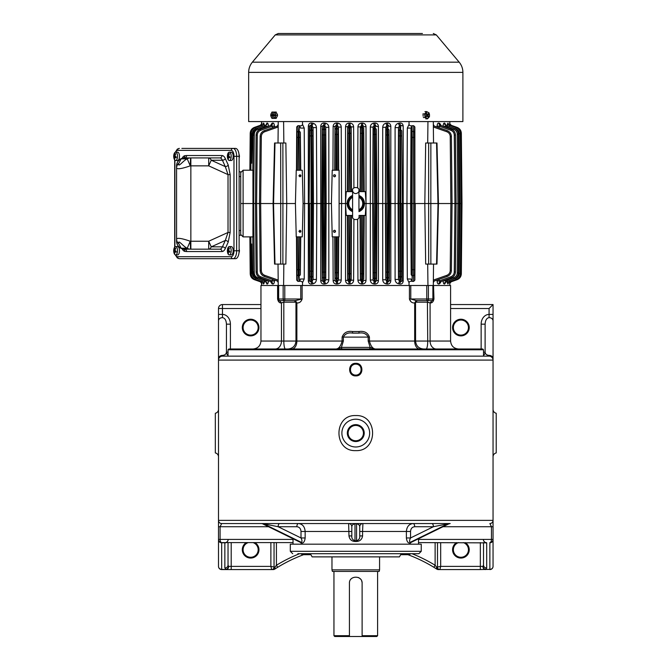 <?xml version="1.0" encoding="UTF-8"?>
<svg xmlns="http://www.w3.org/2000/svg" width="670" height="670" viewBox="0 0 670 670"><rect width="100%" height="100%" fill="white"/><g stroke="black" fill="none" stroke-linecap="round" stroke-linejoin="round"><path stroke-width="1" d="M496.219 452.928A3.97 3.97 0 0 0 493.045 456.814A3.97 3.97 0 0 1 496.219 452.928L496.219 413.256A3.97 3.97 0 0 1 493.045 409.37A3.97 3.97 0 0 0 496.219 413.256M450.592 304.548L493.045 304.548L493.045 314.414L489.075 314.414A9.748 7.931 -90 0 0 481.144 324.163L485.114 324.163L485.114 352.16L485.114 324.163C485.348 320.21 486.671 318.032 489.075 317.639L489.075 308.518L493.045 304.548M480.348 542.591L480.348 569.567L439.88 569.567L440.676 566.393L440.676 542.591M436.915 569.19A2.378 2.378 0 0 0 438.205 569.567A2.378 1.541 -90 0 1 436.664 567.188A2.378 1.382 122.8 0 0 436.915 569.19L433.875 567.289L436.915 569.19A2.378 2.378 0 0 0 438.205 569.567L439.88 569.567A2.378 2.378 0 0 1 437.502 567.188L437.502 542.591M412.017 553.705A152.14 152.14 0 0 1 435.123 565.254L436.664 567.188L440.676 566.393L482.911 566.393A3.174 2.563 90 0 0 485.482 569.567L485.482 569.374A3.174 2.462 -116.7 0 1 482.911 566.393L483.522 565.036A3.174 2.982 0 0 0 486.696 568.009L485.482 569.374L489.87 569.374L489.87 542.784A3.174 2.982 0 0 0 493.045 539.802L493.045 566.393A3.174 2.982 180 0 1 489.87 569.374L480.348 569.567M489.075 317.639A3.97 3.224 0 0 1 493.045 320.871L493.045 314.414M493.045 320.871L493.045 358.618A3.97 3.224 180 0 0 489.075 355.385C486.671 355.192 485.348 354.112 485.114 352.16A3.97 3.97 0 0 1 483.522 355.334M493.045 539.802L493.045 358.618M355.77 375.895C347.713 376.28 347.562 363.123 355.644 363.333C363.869 362.797 364.003 376.272 355.77 375.895M355.77 450.617C333.384 451.697 333.333 414.512 355.778 415.567C378.198 414.504 378.173 451.689 355.77 450.617M293.033 539.417L218.504 539.417A3.174 3.174 0 0 0 221.678 542.591A3.174 1.583 -90 0 1 220.087 539.417L220.087 526.721L221.678 523.546A3.174 3.174 0 0 1 218.504 520.372L218.504 360.091A3.97 3.97 0 0 1 222.474 356.13L489.075 356.13A3.97 3.97 0 0 1 493.045 360.091L218.504 360.091L218.504 320.871A3.97 3.224 0 0 1 222.474 317.639C224.877 318.032 226.2 320.21 226.435 324.163L230.405 324.163L230.405 348.986M260.957 308.518L222.474 308.518L222.474 314.414L218.504 314.414L218.504 308.518A3.97 3.97 0 0 1 222.474 304.548A3.97 3.97 0 0 0 218.504 308.518L222.474 308.518L222.474 304.548L260.957 304.548M231.2 542.591L231.2 569.567L221.678 569.567A3.174 3.174 0 0 1 218.504 566.393A3.174 3.174 0 0 0 221.678 569.567L221.678 569.374A3.174 2.982 180 0 1 218.504 566.393L218.504 539.802A3.174 2.982 0 0 0 221.678 542.784L224.852 542.784A3.174 2.982 5.3 0 0 226.008 542.591M412.301 541.804L409.713 543.119C407.913 543.035 406.807 541.31 406.389 537.96L410.543 537.96C409.412 540.129 409.278 541.611 410.132 542.39L411.288 542.298L448.8 523.873L447.97 523.806A3.174 2.747 90 0 1 449.051 523.546L221.678 523.546A3.174 3.174 0 0 1 218.504 520.372L218.504 539.802M218.504 314.414L218.504 320.871M276.425 542.591L276.425 565.254L274.884 567.188A2.378 1.541 90 0 1 273.343 569.567L271.668 569.567L270.873 566.393L270.873 542.591M231.2 569.567L271.668 569.567A2.378 2.378 0 0 0 274.047 567.188L274.047 542.591M215.33 433.096L215.33 446.982M218.504 409.37A3.97 3.97 0 0 1 215.33 413.256L215.33 452.928A3.97 3.97 0 0 1 218.504 456.814A3.97 3.97 0 0 0 215.33 452.928M460.91 320.026A7.538 7.538 0 0 1 467.434 331.332A7.538 7.538 0 0 1 454.377 331.332A7.538 7.538 0 0 1 460.91 320.026M250.639 320.026A7.538 7.538 0 0 1 257.163 331.332A7.538 7.538 0 0 1 244.106 331.332A7.538 7.538 0 0 1 250.639 320.026M248.227 542.591A7.538 7.538 0 0 0 250.639 557.273A7.538 7.538 0 0 0 253.051 542.591M463.322 542.591A7.538 7.538 0 0 1 466.99 554.191A7.538 7.538 0 0 1 454.83 554.191A7.538 7.538 0 0 1 458.498 542.591M465.198 542.591A8.333 8.333 0 0 1 467.258 555.129A8.333 8.333 0 0 1 454.562 555.129A8.333 8.333 0 0 1 456.613 542.591M246.351 542.591A8.333 8.333 0 0 0 250.639 558.068A8.333 8.333 0 0 0 254.927 542.591M250.639 319.23A8.333 8.333 0 0 1 257.849 331.725A8.333 8.333 0 0 1 243.419 331.725A8.333 8.333 0 0 1 250.639 319.23M460.91 319.23A8.333 8.333 0 0 1 468.121 331.725A8.333 8.333 0 0 1 453.691 331.725A8.333 8.333 0 0 1 460.91 319.23M228.026 355.334A3.97 3.97 0 0 1 226.435 352.16L226.435 324.163M228.026 352.16L226.435 352.16C226.2 354.112 224.877 355.192 222.474 355.385A3.97 3.224 180 0 0 218.504 358.618M222.474 356.13A3.97 3.97 0 0 0 218.504 360.091A3.97 3.97 0 0 1 222.474 356.13L222.474 355.385M355.77 446.982A13.886 13.886 0 0 0 369.656 433.096A13.886 13.886 0 0 0 355.77 419.211A13.886 13.886 0 0 0 341.884 433.096A13.886 13.886 0 0 0 355.77 446.982M355.77 441.538A8.45 8.45 0 0 0 363.09 428.867A8.45 8.45 0 0 0 348.459 428.867A8.45 8.45 0 0 0 355.77 441.538M355.77 440.751A7.655 7.655 0 0 0 362.403 429.269A7.655 7.655 0 0 0 349.145 429.269A7.655 7.655 0 0 0 355.77 440.751M356.599 375.041A5.486 5.486 0 0 1 355.77 375.108C362.637 375.317 363.031 364.212 355.946 364.128C348.894 363.626 348.509 375.317 355.77 375.108A5.486 5.486 0 0 1 354.849 375.024M353.819 374.739A5.486 5.486 0 0 1 353.266 374.497M352.73 374.187A5.486 5.486 0 0 1 352.202 373.785M351.7 373.291A5.486 5.486 0 0 1 351.055 372.411M350.971 372.277A5.486 5.486 0 0 1 350.536 371.255M350.326 370.292A5.486 5.486 0 0 1 350.284 369.446M350.502 368.09A5.486 5.486 0 0 1 350.686 367.554M351.239 366.524A5.486 5.486 0 0 1 351.624 366.021M352.093 365.544A5.486 5.486 0 0 1 352.973 364.899M353.107 364.815A5.486 5.486 0 0 1 354.137 364.38M355.092 364.17A5.486 5.486 0 0 1 355.946 364.128M356.365 364.162A5.486 5.486 0 0 1 356.842 364.229M357.839 364.53A5.486 5.486 0 0 1 358.869 365.083M359.849 365.937A5.486 5.486 0 0 1 360.368 366.607M360.577 366.959A5.486 5.486 0 0 1 361.013 367.981M361.222 368.935A5.486 5.486 0 0 1 361.256 369.79M361.231 370.2A5.486 5.486 0 0 1 361.155 370.686M360.862 371.674A5.486 5.486 0 0 1 360.309 372.704M359.463 373.684A5.486 5.486 0 0 1 358.835 374.17M358.5 374.379A5.486 5.486 0 0 1 357.52 374.815M483.522 542.591L483.522 565.036M279.717 523.546A3.174 1.583 90 0 0 278.134 526.721L301.006 537.96L301.006 531.486C300.755 528.588 299.373 526.997 296.86 526.721L278.134 526.721L263.578 523.806L301.416 542.39C302.271 541.611 302.137 540.129 301.006 537.96L305.151 537.96C304.741 541.31 303.636 543.035 301.835 543.119L299.247 541.804M354.991 541.486L354.983 540.782L356.566 540.782C358.961 539.919 360.016 538.295 359.74 535.908L362.571 535.908C362.001 539.384 359.999 541.243 356.557 541.486L354.991 541.486C351.557 541.251 349.547 539.392 348.978 535.908L351.809 535.933C351.524 538.278 352.588 539.903 354.983 540.782L354.983 523.923C353.057 524.099 352.001 525.029 351.809 526.721L351.809 535.908M296.86 526.721A3.174 1.583 90 0 1 298.452 523.546L348.635 523.546A3.174 3.174 0 0 1 351.809 526.721M221.678 523.546L291.559 523.546M406.389 537.96L406.389 531.486C406.782 526.662 409.018 524.015 413.097 523.546A3.174 1.583 90 0 1 414.688 526.721C412.167 527.005 410.785 528.588 410.543 531.486L410.543 537.96L433.415 526.721L414.688 526.721M359.74 535.933L359.74 526.721A3.174 3.174 0 0 1 362.914 523.546L362.571 531.486L410.543 531.486M348.978 535.908L348.635 523.546M298.452 523.546C302.522 524.015 304.758 526.654 305.151 531.486L351.809 531.486M485.373 542.591A3.174 2.982 0 0 0 486.696 542.868L486.696 568.009M485.532 542.591A3.174 2.982 -5.3 0 0 486.696 542.784L486.227 542.591C485.49 543.069 483.145 540.782 483.531 540.095M486.696 542.868L418.516 542.591M489.87 569.567A3.174 3.174 0 0 0 493.045 566.393A3.174 3.174 0 0 1 489.87 569.567M489.87 542.591A3.174 3.174 0 0 0 493.045 539.417L491.453 539.417A3.174 1.583 90 0 1 489.87 542.591A3.174 3.174 0 0 0 493.045 539.417M218.504 520.372L493.045 520.372A3.174 3.174 0 0 1 489.87 523.546L491.453 526.721L442.996 526.721M299.532 553.705A152.14 152.14 0 0 0 276.425 565.254L277.665 567.289L274.633 569.19A2.378 1.382 -122.8 0 0 274.884 567.188L270.873 566.393L228.629 566.393A3.174 2.563 -90 0 1 226.066 569.567L221.678 569.374L221.678 542.591L293.033 542.591M228.018 540.095C228.378 540.824 226.058 543.052 225.321 542.591L224.852 542.868A3.174 2.982 180 0 0 226.175 542.591M228.026 565.036A3.174 2.982 180 0 1 224.852 568.009L226.066 569.374A3.174 2.462 116.7 0 0 228.629 566.393L228.026 565.036L228.026 542.591M409.713 543.119L410.132 542.39L447.97 523.806L433.415 526.721A3.174 1.583 -90 0 0 431.832 523.546M359.74 526.721C359.547 525.029 358.492 524.099 356.566 523.923L354.983 523.546M300.194 542.264L301.416 542.39L301.835 543.119M262.498 523.546A3.174 2.747 -90 0 1 263.578 523.806L261.35 523.546M274.633 569.19A2.378 2.378 0 0 1 273.343 569.567A2.378 2.378 0 0 0 274.633 569.19L277.665 567.289A149.762 149.762 0 0 1 303.585 554.693A149.762 149.762 0 0 0 277.665 567.289M433.875 567.289A149.762 149.762 0 0 0 407.963 554.693A149.762 149.762 0 0 1 433.875 567.289A149.762 149.762 0 0 0 407.963 554.693A149.762 149.762 0 0 1 433.875 567.289L435.123 565.254L435.123 542.591M363.86 348.986L375.175 348.986C372.595 348.576 370.686 345.929 369.438 341.047L368.182 341.047L370.15 347.395L375.175 348.986M369.438 337.085C367.746 332.638 364.271 330.787 359.019 331.524L358.969 333.116C363.299 332.379 366.373 333.702 368.182 337.085L369.438 337.085L369.438 341.047L414.68 341.047A7.931 4.933 90 0 0 419.604 348.986M281.953 300.587L279.599 300.587A1.583 1.583 0 0 1 278.017 298.996L284.784 298.996L284.784 285.504L410.777 285.504L410.777 298.996L416.154 300.587L414.68 302.966C412.109 303.116 410.358 301.793 409.429 298.996L410.986 301.76M283.092 302.296L281.467 302.966L281.467 341.047L260.957 341.047L260.957 285.504L278.017 285.504L278.017 298.996A1.583 1.583 0 0 0 279.599 300.587L281.467 302.966L279.599 300.587L295.395 300.587L302.12 298.996C301.19 301.793 299.448 303.116 296.877 302.966C299.44 303.116 301.19 301.793 302.12 298.996L302.12 285.504M342.102 337.085L343.367 337.085C345.184 333.702 348.258 332.379 352.579 333.116L358.969 333.116L352.579 333.116L352.529 331.524C347.286 330.779 343.81 332.63 342.102 337.085L342.102 341.047L296.023 341.047M284.784 285.504L278.017 285.504M279.817 300.587A1.583 1.156 90 0 1 278.661 298.996L278.661 285.504L283.15 285.504L283.15 298.996A1.583 1.089 -90 0 0 284.239 300.587M410.777 285.504L433.306 285.504L433.532 264.081M409.429 285.504L409.429 298.996L428.398 298.996L428.398 285.504L432.887 285.504L432.887 298.996L433.532 298.996L433.306 285.504M433.532 285.504L433.951 298.996C433.356 301.793 432.066 303.116 430.081 302.966L427.728 302.17L415.576 302.17M416.154 300.587L431.949 300.587L430.081 302.966L430.081 341.047L450.592 341.047L450.592 285.504L433.951 285.504M281.467 302.966L281.475 302.966C279.491 303.116 278.192 301.793 277.598 298.996L277.598 285.504M277.598 299.029L279.097 302.128M431.329 302.748L432.418 302.162M246.275 348.986L238.336 348.986M415.526 341.047L430.081 341.047A7.931 6.214 90 0 0 436.296 348.986L228.822 348.986L228.026 349.782L483.522 349.782L482.727 348.986L474.796 348.986M482.727 348.986L415.283 348.986M244.684 348.986L288.033 348.986C292.857 348.517 295.495 345.871 295.972 341.047L281.467 341.047A7.931 6.214 -90 0 1 275.253 348.986M368.182 341.047L368.182 337.085L343.367 337.085L343.367 341.047L341.399 347.395A1.583 1.198 90 0 0 342.596 348.986L347.688 348.986M427.401 300.587L427.728 341.047A7.931 1.616 90 0 1 426.112 348.986L423.515 348.986C418.691 348.517 416.045 345.871 415.576 341.047L414.68 341.047L414.68 302.966L415.526 302.17L415.576 341.047M295.395 300.587L296.869 302.966L296.023 302.17M426.765 285.504L426.765 300.587L429.596 300.587M431.949 300.587A1.583 1.583 0 0 0 433.532 298.996A1.583 1.583 0 0 1 431.949 300.587L430.081 302.966M428.457 302.296L429.085 302.564M368.952 348.986A1.583 1.198 90 0 0 370.15 347.395L341.399 347.395L336.365 348.986C338.953 348.576 340.863 345.929 342.102 341.047L343.367 341.047M228.026 349.782L228.026 356.13M331.968 569.852L332.395 571.435L379.153 571.435L379.58 569.852L331.968 569.852L331.968 556.879M333.953 635.704L334.749 636.5L349.422 636.5L349.422 635.704L349.422 636.5L376.8 636.5L377.595 635.704L362.118 635.704L362.118 583.336C362.52 575.153 349.036 575.145 349.422 583.336L349.422 635.704L333.953 635.704L333.953 571.435M362.118 636.5L362.118 635.704L362.118 636.5M362.118 583.336A6.348 6.348 0 0 0 361.632 580.898M360.259 578.846A6.348 6.348 0 0 0 358.216 577.473M421.237 551.318L421.237 544.182L290.311 544.182L290.311 551.318L421.237 551.318L418.851 553.705L297.849 553.705M325.025 553.705L310.302 553.705L312.136 556.879L399.412 556.879L401.246 553.705L332.169 553.705M310.302 553.705L303.209 553.705M310.872 554.693L302.614 554.693L310.872 554.693M400.677 554.693L408.935 554.693L400.677 554.693M409.043 124.394C409.496 125.7 410.517 126.136 412.092 125.709L411.003 128.062L410.626 203.538L406.958 203.538L407.318 128.07L409.043 124.394L409.035 121.572M302.513 121.572L302.505 124.394L304.23 128.07L304.59 203.538L303.091 203.538L302.271 170.214L296.241 170.214L295.42 203.538L296.241 236.87L302.271 236.87L303.091 203.538M312.865 131.127L313.074 127.618L311.944 125.499L311.676 130.005L311.006 130.005L311.056 135.935L311.617 135.935L311.676 130.005A1.189 1.122 -176.6 0 1 312.865 131.127L312.815 135.935L311.617 135.935L311.96 203.538L309.523 203.538L309.816 275.956A1.189 1.122 3.4 0 0 311.006 277.07L310.721 281.81L309.515 280.998L309.121 203.538L309.816 131.127A1.189 1.122 -3.4 0 1 311.006 130.005L310.721 125.273L309.515 126.086L309.121 203.538L304.59 203.538L304.23 279.005L300.545 279.022L299.415 281.375L299.155 275.604L298.133 275.604L298.167 269.675L296.978 269.675L296.693 280.119L297.874 281.375L299.415 281.375M309.816 131.127L309.515 126.086L308.334 126.094C308.619 123.824 309.783 122.811 311.835 123.045L313.024 123.272C315.076 123.833 316.215 125.282 316.441 127.627L316.801 203.538L313.451 203.538L313.074 127.618L316.441 127.627M331.416 203.538L332.228 236.87L339.112 236.87L339.112 170.214L332.228 170.214L331.416 203.538L326.148 203.538L325.771 127.317L325.511 134.988L324.322 134.98L324.38 129.059L323.685 129.059L323.426 125.257L322.228 126.287L321.843 203.538L316.801 203.538L316.441 279.457C316.215 281.802 315.076 283.251 313.024 283.812L311.835 284.03C309.783 284.273 308.619 283.259 308.334 280.99L309.515 280.998L309.816 275.956M320.737 126.295C320.947 124.067 322.111 122.979 324.221 123.029L325.402 123.18C327.504 123.674 328.652 125.055 328.828 127.325L328.828 279.759C328.652 282.028 327.504 283.41 325.402 283.904L324.221 284.055C322.111 284.105 320.947 283.016 320.737 280.78L322.228 280.797L321.843 203.538L323.409 203.538L323.752 134.98L322.563 134.988L322.228 126.287L320.737 126.295L320.737 280.78M338.685 170.214L338.467 127.074L338.208 134.41L337.018 134.402L337.085 128.481L336.373 128.481L336.122 125.257L334.941 126.479L333.141 126.488C333.308 124.277 334.464 123.129 336.608 123.029L337.781 123.112C339.916 123.531 341.064 124.846 341.214 127.082L341.583 203.538L339.112 203.538M352.596 195.414C349.087 196.988 347.236 199.694 347.043 203.538L341.583 203.538L341.214 280.001C341.064 282.229 339.916 283.552 337.781 283.963L336.608 284.055C334.464 283.954 333.308 282.799 333.141 280.596L334.941 280.604L334.724 236.87M351.49 191.637L351.172 126.881L350.971 133.313L349.774 133.305L349.857 127.384L348.995 127.384L348.835 125.29L347.663 126.689L345.544 126.697C345.695 124.503 346.851 123.288 349.003 123.071L350.159 123.096C352.303 123.422 353.459 124.687 353.609 126.89L353.902 187.885M357.646 187.885L357.939 126.89C358.09 124.687 359.237 123.422 361.39 123.096L362.545 123.071C364.698 123.288 365.845 124.494 366.004 126.697L363.885 126.689L362.713 125.29L362.554 127.384L362.763 191.637M411.196 274.482L411.238 269.675L413.382 269.675L413.415 275.604L412.393 275.604A1.189 1.122 -177.5 0 1 411.196 274.482L410.626 203.538L412.092 203.538L412.134 281.375L411.003 279.022L407.318 279.005L406.958 203.538L402.419 203.538L402.034 280.998L403.206 280.99C402.921 283.259 401.757 284.273 399.714 284.03L398.524 283.812C396.464 283.251 395.325 281.802 395.099 279.457L395.099 127.627C395.325 125.282 396.464 123.833 398.524 123.272A2.378 1.072 -100.3 0 0 399.605 125.499L398.474 127.618L398.097 203.538L389.706 203.538L389.32 280.797L390.811 280.78C390.593 283.016 389.429 284.105 387.327 284.055L386.146 283.904C384.044 283.41 382.897 282.028 382.721 279.759L382.721 127.325C382.897 125.055 384.044 123.674 386.146 123.18A2.378 0.762 -96.9 0 0 386.908 125.399L385.778 127.317L385.401 203.538L376.992 203.538L376.607 280.604L378.408 280.596C378.232 282.807 377.076 283.954 374.94 284.055L373.76 283.963C371.632 283.552 370.485 282.229 370.326 280.001L370.326 127.082C370.485 124.855 371.632 123.531 373.76 123.112A2.378 0.452 -94 0 0 374.22 125.34L373.073 127.074L372.696 203.538L364.505 203.538C364.312 199.694 362.462 196.988 358.944 195.414M373.76 123.112L374.94 123.029C377.076 123.129 378.232 124.277 378.408 126.488L376.607 126.479L375.418 125.257L375.175 128.481L375.443 203.538L376.992 203.538L376.364 129.595L376.289 272.673L375.099 272.682L375.175 278.603L374.455 278.603L374.53 272.682L373.341 272.673L372.997 203.538L375.443 203.538L375.099 272.682L374.53 272.682L374.187 203.538L374.53 134.402L376.289 134.41M386.146 123.18L387.327 123.029C389.429 122.979 390.593 124.067 390.811 126.295L389.32 126.287L388.123 125.257L387.863 129.059L388.139 203.538L389.706 203.538L389.052 130.173L388.985 272.095L387.796 272.104L387.863 278.025L387.168 278.025L387.227 272.104L386.037 272.095L385.694 203.538L388.139 203.538L387.796 272.104L387.227 272.104L386.883 203.538L387.227 134.98L388.985 134.988M398.524 123.272L399.714 123.045C401.757 122.811 402.921 123.824 403.206 126.094L400.819 125.273L400.543 130.005A1.189 1.122 3.4 0 1 401.732 131.127L402.419 203.538L401.732 131.127M433.339 124.453L434.152 126.027L433.339 124.453M437.326 124.402L437.083 126.136C437.242 123.866 437.879 122.853 438.992 123.087L440.994 125.55L440.307 125.307L439.084 126.127L440.575 125.407M443.146 126.337C443.222 124.101 443.657 123.012 444.428 123.062L445.726 125.131M447.141 126.521L447.895 123.062L448.582 124.536M449.352 125.231L449.779 123.707M447.359 123.992L447.192 125.164M445.609 124.612L444.796 123.196A2.378 2.236 -70.5 0 0 446.254 125.424L445.508 124.963M443.506 123.875L443.28 124.695M443.23 125.014L443.146 126.295M440.751 124.796L439.646 123.33M273.159 123.071L272.556 123.087C273.661 122.845 274.298 123.866 274.457 126.136L272.456 126.127L271.241 125.307L260.337 129.159C257.69 130.256 256.283 132.233 256.099 135.089C256.283 132.233 257.69 130.256 260.337 129.159L271.241 125.307A2.378 2.077 -109.5 0 0 272.556 123.087L270.554 125.55L271.995 123.288A2.378 2.094 -109.5 0 1 270.663 125.516L270.998 125.357M265.822 125.131L267.121 123.062C267.891 123.012 268.318 124.101 268.402 126.337L268.318 125.014M268.268 124.695L268.05 123.908M264.39 125.734L264.189 123.992M263.042 124.469L261.895 125.357A2.378 2.328 -109.5 0 0 263.444 123.138L262.967 124.536L263.653 123.062L264.407 126.521M251.191 133.313L250.212 133.305C250.387 130.449 251.803 128.472 254.441 127.384C251.803 128.472 250.387 130.449 250.212 133.305C250.387 130.449 251.803 128.472 254.441 127.384L260.278 125.315A2.378 2.378 -109.5 0 0 261.861 123.096L261.769 123.707L261.928 123.071A2.378 2.37 -109.5 0 1 260.354 125.298L254.441 127.384C251.803 128.472 250.387 130.449 250.212 133.305L249.877 170.214M277.388 126.027L278.209 124.453M278.192 125.809L264.382 130.617C261.736 131.705 260.328 133.682 260.153 136.538C260.328 133.682 261.736 131.705 264.382 130.617L264.759 131.73C262.606 132.618 261.459 134.226 261.317 136.546L260.663 203.538L280.722 203.538L280.68 143.003L285.864 143.003L286.727 203.538L295.42 203.538M278.017 143.003L278.234 121.572M283.603 121.572L283.846 143.003M296.475 170.214L296.693 126.965L297.874 125.709L299.415 125.709L299.155 131.479L298.133 131.479L298.167 137.409L296.978 137.409L296.693 126.965M302.505 124.394C302.053 125.7 301.031 126.136 299.448 125.709L299.415 125.709M407.318 128.07L411.003 128.062L411.238 137.409L413.382 137.409L413.717 203.538L412.092 203.538L412.092 125.709M412.134 125.709L413.675 125.709L413.382 137.409L414.571 137.409L414.906 203.538L414.856 126.965L413.675 125.709M428.658 143.003L430.86 143.003L430.827 203.538L428.632 203.538L428.658 264.081L425.676 264.081L424.822 203.538L428.632 203.538L428.658 143.003L425.676 143.003L424.822 203.538L415.241 203.538L414.856 280.119L413.675 281.375L413.415 275.604A1.189 1.122 177.5 0 0 414.604 274.482L414.906 203.538L413.717 203.538L413.382 269.675L414.571 269.675M427.703 143.003L427.946 121.572M433.306 121.572L433.532 143.003M302.513 285.504L302.505 282.69L304.23 279.005M407.318 279.005L409.043 282.69L409.035 285.504M357.646 219.199L357.939 280.186C358.09 282.397 359.237 283.661 361.39 283.988L362.545 284.013C364.698 283.795 365.845 282.589 366.004 280.387L363.885 280.395L362.713 281.794L362.554 279.7L362.763 215.447M351.256 215.447L350.971 273.77L349.774 273.77L349.857 279.7L348.995 279.7L348.835 281.794L347.663 280.395L345.544 280.387C345.695 282.581 346.851 283.787 349.003 284.013L350.159 283.988C352.303 283.661 353.459 282.397 353.609 280.186L353.902 219.199M434.152 281.057L433.339 282.631L434.152 281.057M437.326 282.681L437.083 280.948C437.242 283.217 437.879 284.231 438.992 283.996L440.994 281.526M440.751 282.288L439.646 283.753M443.506 283.209L443.28 282.388M443.23 282.062L443.146 280.789M445.609 282.472L444.796 283.887L445.726 281.953M447.359 283.092L447.192 281.919M449.352 281.852L449.779 283.377M447.141 280.562L447.895 284.021L448.582 282.547M443.146 280.747C443.222 282.974 443.657 284.072 444.428 284.021L444.796 283.887A2.378 2.236 70.5 0 1 446.262 281.66L454.185 278.862C456.831 277.765 458.238 275.789 458.414 272.933C458.238 275.789 456.831 277.765 454.185 278.862L445.508 282.12M277.388 281.057L278.209 282.631M270.998 281.727L270.663 281.567A2.378 2.094 109.5 0 1 271.995 283.795L270.554 281.526L272.556 283.996C273.661 284.231 274.298 283.217 274.457 280.948L272.456 280.956L271.241 281.769L260.337 277.924C257.69 276.827 256.283 274.851 256.099 271.995C256.283 274.851 257.69 276.827 260.337 277.924L260.705 276.802C258.553 275.914 257.406 274.315 257.263 271.986L256.099 271.995L255.454 203.538L260.663 203.538L259.499 203.538L260.663 203.538L261.317 270.538L260.153 270.546C260.328 273.402 261.736 275.378 264.382 276.467C261.736 275.378 260.328 273.402 260.153 270.546L259.499 203.538L260.153 136.538L261.317 136.546M265.822 281.953L267.121 284.021C267.891 284.072 268.318 282.983 268.402 280.747M262.213 280.571L262.112 281.802L255.412 279.432C252.766 278.335 251.359 276.358 251.183 273.502C251.359 276.358 252.766 278.335 255.412 279.432L261.895 281.727A2.378 2.328 109.5 0 1 263.444 283.946L262.967 282.547L263.653 284.021L264.407 280.562M261.769 283.343L260.278 281.76A2.378 2.378 109.5 0 1 261.861 283.988L261.769 283.377L261.928 284.013A2.378 2.37 109.5 0 0 260.354 281.785L254.441 279.7C251.803 278.603 250.387 276.635 250.212 273.77L249.877 236.87M264.39 281.341L264.189 283.092M268.402 280.755L268.05 283.175M278.017 264.081L278.234 285.504M283.603 285.504L283.846 264.081M302.505 282.69C302.053 281.383 301.031 280.948 299.448 281.375M296.475 236.87L296.693 280.119M286.727 203.538L285.864 264.081L282.882 264.081L282.916 203.538L286.727 203.538M427.703 264.081L427.946 285.504M412.134 281.375L413.675 281.375M409.043 282.69C409.496 281.383 410.517 280.948 412.092 281.375M304.23 128.07L300.545 128.062L299.448 125.709M336.608 123.029A2.378 0.486 94.2 0 1 336.122 125.257L337.328 125.34L338.467 127.074L341.214 127.082M357.939 126.89L360.376 126.881L360.502 128.498L360.293 191.637M349.003 123.071L348.835 125.29L350.016 125.323L351.172 126.881L353.609 126.89M300.344 132.593L300.311 137.409L299.122 137.409L299.155 131.479A1.189 1.122 -177.5 0 1 300.344 132.593L300.755 170.214M257.263 271.986L256.618 203.538L255.454 203.538L256.099 135.089L257.263 135.089L256.618 203.538L252.975 203.538L253.645 203.538L254.282 134.871M268.343 126.337L266.258 126.329L265.672 125.29L257.364 128.221C254.717 129.318 253.31 131.295 253.134 134.151L252.791 170.214M253.67 135.248L252.129 134.729L253.134 134.167L254.307 130.533L257.364 128.221L257.732 129.335C255.58 130.223 254.433 131.831 254.29 134.151L253.645 203.538L254.29 272.933L253.134 272.933L252.791 236.87M253.059 236.87L243.101 236.87L240.723 234.483L243.101 236.87L243.101 170.214L240.723 172.592L243.101 170.214L252.925 170.214L252.975 203.538L240.723 203.538M262.213 126.513L255.772 128.766C253.628 129.653 252.481 131.261 252.339 133.581L251.183 133.581C251.359 130.725 252.766 128.749 255.412 127.652C252.766 128.749 251.359 130.725 251.183 133.581L250.84 170.214M252.339 133.581L251.635 163.254M262.163 126.53L262.112 125.282L255.412 127.652L255.772 128.766M251.811 134.62L251.049 134.36L250.513 165.063M252.129 134.729L251.912 147.635M267.121 123.062A2.378 2.228 -109.5 0 1 265.672 125.29M266.752 123.196A2.378 2.236 -109.5 0 1 265.286 125.424L266.04 124.963M263.653 123.062A2.378 2.328 -109.5 0 1 262.112 125.282M335.184 129.595A1.189 1.122 175.6 0 1 336.373 128.481L336.449 134.402L335.251 134.41L334.941 126.479L334.724 170.214M347.805 128.498A1.189 1.122 175.5 0 1 348.995 127.384L349.07 133.305L347.881 133.313L347.663 126.689L347.345 191.637M360.502 128.498A1.189 1.122 175.5 0 1 361.691 127.384L361.767 133.305L363.659 133.313L363.952 191.637M433.356 125.742L447.166 130.617C449.805 131.705 451.22 133.682 451.396 136.538C451.22 133.682 449.805 131.705 447.166 130.617L433.356 125.742M361.39 123.096L361.532 125.323L360.376 126.881L360.058 191.637M428.658 264.081L430.86 264.081L430.827 203.538L452.049 203.538L451.396 136.538L450.232 136.546C450.081 134.226 448.933 132.618 446.79 131.73L447.166 130.617M450.232 136.546L450.877 203.538L450.232 270.538L451.396 270.546C451.22 273.402 449.805 275.378 447.166 276.467C449.805 275.378 451.22 273.402 451.396 270.546L452.049 203.538L450.877 203.538L461.982 203.538L461.337 133.305C461.161 130.449 459.746 128.472 457.099 127.384C459.746 128.472 461.161 130.449 461.337 133.305C461.161 130.449 459.746 128.472 457.099 127.384L451.262 125.315L457.099 127.384C459.746 128.472 461.161 130.449 461.337 133.305L460.357 133.313M311.835 284.03A2.378 1.097 -100.6 0 0 310.721 281.81L311.944 281.584L311.676 277.07L311.006 277.07L311.056 271.149L311.617 271.149L311.676 277.07A1.189 1.122 176.6 0 0 312.865 275.956L312.815 271.141L311.617 271.149L311.96 203.538L313.451 203.538L313.074 279.465L311.944 281.584A2.378 1.072 -100.3 0 1 313.024 283.812M460.826 203.538L461.982 203.538L460.826 203.538L461.982 203.538L461.337 133.305M456.915 127.987L457.099 127.384L451.195 125.298A2.378 2.37 -70.5 0 1 449.62 123.071M449.687 123.096A2.378 2.378 -70.5 0 0 451.262 125.315L449.779 123.732M459.21 133.581L459.855 203.538L459.21 273.502L460.365 273.502C460.19 276.358 458.782 278.335 456.136 279.432C458.782 278.335 460.19 276.358 460.365 273.502L461.01 203.538L459.855 203.538L461.01 203.538L460.365 133.581C460.19 130.725 458.782 128.749 456.136 127.652C458.782 128.749 460.19 130.725 460.365 133.581L459.21 133.581C459.067 131.261 457.92 129.653 455.776 128.766L449.386 126.53M455.776 128.766L456.136 127.652L449.436 125.282L449.336 126.513M448.104 123.138A2.378 2.328 -70.5 0 0 449.645 125.357L448.506 124.469M447.895 123.062A2.378 2.328 -70.5 0 0 449.436 125.282M459.059 203.538L458.414 272.933L459.059 203.538L457.903 203.538L459.059 203.538L458.414 134.151C458.238 131.295 456.831 129.318 454.185 128.221C456.831 129.318 458.238 131.295 458.414 134.151L457.258 134.151C457.116 131.831 455.969 130.223 453.816 129.335L445.793 126.504M453.816 129.335L454.185 128.221L445.877 125.29L445.299 127.074M444.428 123.062A2.378 2.228 -70.5 0 0 445.877 125.29M443.205 126.337L445.29 126.329M454.93 203.538L454.277 135.089L454.93 203.538L454.277 271.986L455.441 271.995C455.265 274.851 453.858 276.827 451.212 277.924C453.858 276.827 455.265 274.851 455.441 271.995L456.094 203.538L454.93 203.538L456.094 203.538L455.441 135.089C455.265 132.233 453.858 130.256 451.212 129.159C453.858 130.256 455.265 132.233 455.441 135.089L454.277 135.089C454.134 132.769 452.987 131.169 450.843 130.281L439.084 126.127L439.101 127.769M450.843 130.281L451.212 129.159L440.307 125.307A2.378 2.077 -70.5 0 1 438.992 123.087M439.554 123.288A2.378 2.094 -70.5 0 0 440.885 125.516L440.5 125.282L440.885 125.516M437.091 127.066L437.083 126.136L439.084 126.127M398.524 283.812A2.378 1.072 100.3 0 1 399.605 281.584L398.474 279.465L398.097 203.538L400.828 203.538L400.543 130.005L399.873 130.005L399.923 135.935L401.682 135.935M395.099 279.457L398.474 279.465L398.684 275.956A1.189 1.122 -176.6 0 0 399.873 277.07L399.923 271.149L400.493 271.149L400.828 203.538L402.017 203.538L401.682 271.141L400.493 271.149L400.543 277.07A1.189 1.122 -3.4 0 0 401.732 275.956L401.682 271.141M399.714 123.045A2.378 1.097 -100.6 0 0 400.819 125.273L399.605 125.499L399.873 130.005A1.189 1.122 176.6 0 0 398.684 131.127L398.684 275.956M395.099 127.627L398.474 127.618L398.684 131.127M387.327 123.029A2.378 0.796 -97.2 0 0 388.123 125.257L386.908 125.399L387.227 134.98L386.037 134.988L385.97 130.173A1.189 1.122 176.1 0 1 387.168 129.059L387.863 129.059A1.189 1.122 -176.1 0 1 389.052 130.173M386.146 283.904A2.378 0.762 96.9 0 1 386.908 281.676L385.778 279.767L385.401 203.538L386.037 134.988M382.721 127.325L385.778 127.317L385.97 130.173M374.94 123.029A2.378 0.486 -94.2 0 0 375.418 125.257L374.22 125.34L374.53 134.402L373.341 134.41L373.265 129.595A1.189 1.122 175.6 0 1 374.455 128.481L375.175 128.481A1.189 1.122 -175.6 0 1 376.364 129.595M373.76 283.963A2.378 0.452 94 0 1 374.22 281.743L373.073 280.01L372.696 203.538L373.341 134.41M370.326 127.082L373.073 127.074L373.265 129.595M362.545 123.071L362.713 125.29L361.532 125.323L361.691 127.384L362.554 127.384A1.189 1.122 -175.5 0 1 363.743 128.498L363.659 133.313M351.047 128.498A1.189 1.122 -175.5 0 0 349.857 127.384L350.159 123.096M338.275 129.595A1.189 1.122 -175.6 0 0 337.085 128.481L337.328 125.34A2.378 0.452 94 0 0 337.781 123.112M324.221 123.029A2.378 0.796 97.2 0 1 323.426 125.257L324.632 125.399L325.771 127.317L328.828 127.325M322.496 130.173A1.189 1.122 176.1 0 1 323.685 129.059L323.752 134.98L324.322 134.98L324.657 203.538L326.148 203.538L325.771 279.767L324.632 281.676A2.378 0.762 -96.9 0 1 325.402 283.904M322.496 276.911A1.189 1.122 -176.1 0 0 323.685 278.025L323.426 281.827L324.632 281.676L324.38 278.025L323.685 278.025L323.752 272.104L324.322 272.104L324.38 278.025A1.189 1.122 176.1 0 0 325.57 276.911L325.511 272.095L324.322 272.104L324.657 203.538L323.409 203.538L323.752 272.104L322.563 272.095L322.228 280.797L323.426 281.827A2.378 0.796 -97.2 0 1 324.221 284.055M325.57 130.173A1.189 1.122 -176.1 0 0 324.38 129.059L324.632 125.399A2.378 0.762 96.9 0 0 325.402 123.18M311.835 123.045A2.378 1.097 100.6 0 1 310.721 125.273L311.944 125.499A2.378 1.072 100.3 0 0 313.024 123.272M275.027 143.003L280.68 143.003M274.993 143.003L273.569 203.538M282.882 143.003L282.916 203.538L280.722 203.538L280.68 264.081L282.882 264.081M430.86 143.003L436.513 143.003M437.979 203.538L436.555 143.003M358.944 191.637L365.301 191.637L366.088 203.538L365.301 215.447L358.944 215.447M352.596 191.637L346.248 191.637L345.46 203.538L346.248 215.447L352.596 215.447M347.043 203.538C347.236 207.382 349.087 210.095 352.596 211.67M358.944 211.67C362.462 210.095 364.312 207.382 364.505 203.538M335.494 231.309A1.03 1.005 90 0 1 334.489 232.348A1.03 1.005 90 0 1 333.493 231.309A1.03 1.005 90 0 1 334.489 230.279A1.03 1.005 90 0 1 335.494 231.309M335.494 175.766A1.03 1.005 90 0 1 334.489 176.805A1.03 1.005 90 0 1 333.493 175.766A1.03 1.005 90 0 1 334.489 174.736A1.03 1.005 90 0 1 335.494 175.766M298.921 175.766L299.917 174.736C301.199 175.423 301.199 176.109 299.917 176.805L298.921 175.766M298.921 231.309L299.917 230.279C301.199 230.966 301.199 231.661 299.917 232.348L298.921 231.309M338.685 236.87L338.467 280.01L341.214 280.001M357.939 280.186L360.376 280.202L360.058 215.447M351.49 215.447L351.172 280.202L353.609 280.186M278.192 281.341L264.382 276.467L264.759 275.353C262.606 274.466 261.459 272.858 261.317 270.538M297.999 236.87L298.167 269.675L299.122 269.675L299.155 275.604A1.189 1.122 177.5 0 0 300.344 274.482L300.311 269.675L299.122 269.675L299.289 236.87M262.163 280.554L255.772 278.318C253.628 277.422 252.481 275.822 252.339 273.502L251.183 273.502L250.84 236.87M251.191 273.77L250.212 273.77C250.387 276.635 251.803 278.603 254.441 279.7C251.803 278.603 250.387 276.635 250.212 273.77C250.387 276.635 251.803 278.603 254.441 279.7L260.278 281.76M253.134 272.933C253.31 275.789 254.717 277.765 257.364 278.862L254.307 276.551L253.134 272.933M268.343 280.747L266.258 280.755L265.672 281.794L257.364 278.862L257.732 277.748C255.58 276.852 254.433 275.253 254.29 272.933M266.752 283.887A2.378 2.236 109.5 0 0 265.286 281.66L265.672 281.794A2.378 2.228 109.5 0 1 267.121 284.021M253.67 271.836L252.129 272.355L251.644 243.981M252.129 272.355L251.912 259.449M252.339 273.502L252.33 272.464L253.134 272.916M251.811 272.464L251.049 272.724L250.513 242.021M252.925 236.87L252.975 203.538M270.663 281.567L271.241 281.769A2.378 2.077 109.5 0 1 272.556 283.996M263.653 284.021A2.378 2.328 109.5 0 0 262.112 281.802M338.384 236.87L338.208 272.673L337.018 272.682L337.085 278.603L336.373 278.603L336.449 272.682L335.251 272.673L334.941 280.604L336.122 281.827A2.378 0.486 -94.2 0 1 336.608 284.055M347.805 278.586A1.189 1.122 -175.5 0 0 348.995 279.7L349.07 273.77L347.881 273.77L347.663 280.395L347.345 215.447M361.39 283.988L361.532 281.76L360.376 280.202L360.502 278.586A1.189 1.122 -175.5 0 0 361.691 279.7L361.767 273.77L363.659 273.77L363.952 215.447M450.232 270.538C450.081 272.858 448.933 274.466 446.79 275.353L447.166 276.467L433.356 281.341M350.971 273.77L351.172 280.202L350.016 281.76L350.159 283.988M338.208 272.673L338.467 280.01L337.328 281.743A2.378 0.452 -94 0 1 337.781 283.963M376.364 277.489L376.607 280.604L375.418 281.827L375.175 278.603A1.189 1.122 175.6 0 0 376.364 277.489L376.289 272.673M389.052 276.911L389.32 280.797L388.123 281.827L387.863 278.025A1.189 1.122 176.1 0 0 389.052 276.911L388.985 272.095M401.732 275.956L402.034 280.998L400.819 281.81L400.543 277.07L399.873 277.07L399.605 281.584L400.819 281.81A2.378 1.097 100.6 0 0 399.714 284.03M439.554 283.795A2.378 2.094 70.5 0 1 440.885 281.567L451.212 277.924L440.542 281.727M438.992 283.996A2.378 2.077 70.5 0 1 440.307 281.769L439.084 280.956L440.575 281.676M444.428 284.021A2.378 2.228 70.5 0 1 445.877 281.794L445.299 280.01M459.21 273.502C459.067 275.822 457.92 277.422 455.776 278.318L456.136 279.432L449.436 281.802L449.336 280.571M449.687 283.988A2.378 2.378 70.5 0 1 451.262 281.76L457.099 279.7C459.746 278.603 461.161 276.635 461.337 273.77L461.982 203.538L461.337 273.77C461.161 276.635 459.746 278.603 457.099 279.7C459.746 278.603 461.161 276.635 461.337 273.77C461.161 276.635 459.746 278.603 457.099 279.7L451.195 281.785A2.378 2.37 70.5 0 0 449.62 284.013M448.104 283.946A2.378 2.328 70.5 0 1 449.645 281.727L448.506 282.614M447.895 284.021A2.378 2.328 70.5 0 1 449.436 281.802M443.205 280.747L445.29 280.755L453.816 277.748C455.969 276.852 457.116 275.253 457.258 272.933L457.903 203.538L457.258 134.151M437.091 280.018L437.083 280.948L439.084 280.956L439.101 279.315M387.327 284.055A2.378 0.796 97.2 0 1 388.123 281.827L386.908 281.676L387.168 278.025A1.189 1.122 -176.1 0 1 385.97 276.911L385.778 279.767L382.721 279.759M374.94 284.055A2.378 0.486 94.2 0 1 375.418 281.827L374.22 281.743L374.455 278.603A1.189 1.122 -175.6 0 1 373.265 277.489L373.073 280.01L370.326 280.001M362.545 284.013L362.713 281.794L361.532 281.76L361.691 279.7L362.554 279.7A1.189 1.122 175.5 0 0 363.743 278.586L363.659 273.77M351.047 278.586A1.189 1.122 175.5 0 1 349.857 279.7L350.016 281.76L348.835 281.794L349.003 284.013M325.57 276.911L325.771 279.767L328.828 279.759M312.865 275.956L313.074 279.465L316.441 279.457M275.027 264.081L280.68 264.081M274.993 264.081L273.519 203.538M430.86 264.081L436.513 264.081M438.029 203.538L436.555 264.081M335.26 176.428A1.03 1.005 90 0 1 335.26 175.105M335.26 231.971A1.03 1.005 90 0 1 335.26 230.647M300.646 232.013A1.03 1.005 90 0 1 300.646 230.614M300.646 176.47A1.03 1.005 90 0 1 300.646 175.071M358.944 210.816A7.931 7.931 0 0 0 358.944 196.268A7.931 7.931 0 0 1 358.944 210.816M352.596 196.268A7.931 7.931 0 0 0 352.596 210.816A7.931 7.931 0 0 1 352.596 196.268M281.584 33.5L287.531 33.5M328.794 33.5L335.142 33.5M337.127 33.5L342.68 33.5M344.665 33.5L351.013 33.5M390.685 33.5L400.208 33.5M414.094 33.5L420.048 33.5M422.427 33.5L278.276 33.5L275.236 34.915L436.312 34.915L433.272 33.5M384.337 33.5L382.754 33.5M368.466 33.5L366.482 33.5M360.929 33.5L359.346 33.5M374.815 33.5L376.406 33.5M406.556 33.5L408.139 33.5M275.981 112.845C278.05 114.436 278.05 116.019 275.981 117.61M248.654 72.377L248.654 121.572L462.895 121.572L462.895 72.377L248.654 72.377C248.696 68.541 249.935 65.141 252.364 62.176L459.176 62.176L436.312 34.915M274.541 112.058L275.839 115.232L274.541 118.406L271.953 118.406L270.655 115.232L271.953 112.058L276.274 112.058M275.839 115.232L277.573 115.232L276.702 117.351M276.702 113.113L277.573 115.232M274.541 118.406L276.274 118.406M270.831 115.232A3.09 2.186 90 0 1 274.105 112.552A3.09 2.186 90 0 1 274.105 117.912A3.09 2.186 90 0 1 270.831 115.232M273.435 114.779L271.668 114.83L271.668 115.625L272.732 116.019L272.732 117.133L273.293 117.133L273.293 116.019L272.732 116.019M272.456 114.83L272.732 113.322L273.293 113.322L272.732 113.322M274.365 115.625L273.578 115.625L274.365 115.625L274.365 114.83L273.293 114.436L273.293 113.322M271.668 115.625L272.514 115.625L272.514 114.83L271.668 114.83M273.435 115.676L272.456 115.625M273.293 117.133L272.732 117.133M274.365 114.83L273.578 114.83M427.468 118.85L425.056 117.518L424.663 113.9L426.681 111.605L429.102 112.937L429.495 116.555L427.468 118.85L425.735 118.85M425.056 117.518L423.323 117.518M424.663 113.9L422.929 113.9M423.189 116.237L423.03 114.838M426.681 111.605L424.956 111.605M429.018 113.289A3.09 2.186 -90 0 1 427.644 118.289A3.09 2.186 -90 0 1 425.274 114.101A3.09 2.186 -90 0 1 429.018 113.289M427.921 115.039L428.532 114.344L428.189 113.724L427.393 114.511L426.69 113.49L426.246 113.992L426.698 115.416L426.087 116.111L426.438 116.731L427.226 115.944L427.929 116.965L428.373 116.463L427.921 115.039L427.083 115.039L428.532 114.344M427.653 116.463L428.373 116.463M427.234 115.944L427.879 115.6M426.103 116.145L427.05 116.036M427.083 115.039L427.041 115.6M427.393 114.511L426.731 114.419M239.123 233.746L239.131 241.234A7.931 7.931 0 0 1 239.123 241.602L239.123 241.518M239.123 233.328L239.131 165.85A7.931 7.931 0 0 0 239.123 165.482L239.131 165.85A7.931 7.705 0 0 0 239.131 165.833M239.131 168.011L239.131 171.805L240.723 171.805L240.723 235.279L239.131 235.279L239.123 241.594M239.123 173.756L239.123 173.337M190.59 249.165L190.255 241.234C181.964 238.353 177.408 237.641 176.579 239.073L176.579 241.234A7.931 7.931 0 0 0 184.51 249.165L190.59 249.165A7.931 7.068 -90 0 1 187.24 248.218C183.521 246.937 177.45 238.336 178.907 243.905A7.931 6.826 180 0 1 176.579 239.073L176.579 165.85A7.931 7.931 0 0 1 184.51 157.919L190.858 157.919L184.51 157.919A2.378 2.119 -90 0 0 186.637 155.532L184.853 155.691A2.378 2.111 -99.9 0 1 183.145 158.036L183.161 158.036A7.931 7.931 0 0 0 176.579 165.85A7.931 7.705 180 0 1 181.168 158.865A7.931 7.068 -90 0 1 184.51 157.919M182.123 248.796A10.192 4.631 -90 0 0 184.853 251.392A2.378 2.111 -80.1 0 0 183.145 249.047L183.161 249.047A7.931 7.931 0 0 1 176.579 241.234L176.579 232.892M186.637 155.532L221.988 155.532A10.318 4.682 -90 0 1 225.296 158.555L228.194 164.937A2.378 1.499 -24.4 0 1 225.313 166.621L228.018 174.619L228.018 232.465L208.705 241.234L208.705 249.165A7.931 3.601 -90 0 0 211.251 246.845L222.415 246.845L225.313 240.463A2.378 1.499 -155.6 0 1 228.194 242.146L230.145 232.465L228.018 232.465L225.313 240.463L211.251 246.845L208.705 241.234L190.858 241.234L190.858 165.85L190.255 165.85C181.972 168.723 177.416 169.443 176.579 168.011A7.931 6.826 180 0 1 178.907 163.179L181.168 158.865L187.24 158.865L190.255 165.85L190.59 157.919A7.931 7.068 -90 0 0 187.24 158.865C183.53 160.147 177.45 168.748 178.907 163.179M208.705 249.165L190.858 249.165L190.858 241.234L190.255 241.234L187.24 248.218L181.168 248.218A7.931 7.068 -90 0 0 184.51 249.165A2.378 2.119 -90 0 1 186.637 251.543L221.988 251.543A2.378 2.119 -90 0 0 219.869 249.165L208.705 249.165L219.869 249.165A7.931 3.601 -90 0 0 222.415 246.845A2.378 1.499 -155.6 0 1 225.296 248.528L228.194 242.146M176.579 241.234A7.931 7.705 180 0 0 181.168 248.218L178.907 243.905M225.296 158.555A2.378 1.499 -24.4 0 1 222.415 160.239L211.251 160.239A7.931 3.601 -90 0 0 208.705 157.919L208.705 165.85L211.251 160.239L225.313 166.621L222.415 160.239A7.931 3.601 -90 0 0 219.869 157.919L208.705 157.919L219.869 157.919A2.378 2.119 -90 0 0 221.988 155.532M208.705 157.919L190.858 157.919L190.858 165.85L208.705 165.85L228.018 174.619L230.145 174.619L228.194 164.937M175.674 254.918A5.955 2.705 -90 0 0 177.609 256.702A1.985 1.767 90 0 0 179.376 258.687L181.846 258.687M175.297 254.86L177.366 258.009L179.376 258.687L235.522 258.687A7.931 3.601 -90 0 0 239.123 250.756L239.123 156.328A7.931 3.601 -90 0 0 235.522 148.397L181.846 148.397M227.75 153.941A7.889 7.889 0 0 0 227.75 158.723A4.162 1.893 -90 0 0 229.299 160.498L231.284 160.498A4.162 1.893 -90 0 0 233.168 156.328A4.162 1.893 -90 0 0 231.284 152.165L229.299 152.165A4.162 1.893 -90 0 0 227.75 153.941A4.162 1.893 -90 0 0 227.549 154.737M227.624 154.829A7.873 2.68 10.6 0 0 227.892 155.406L228.361 154.971A7.873 6.482 -47.7 0 1 228.989 153.581A7.378 2.513 10.6 0 0 229.383 153.941A7.873 6.482 132.3 0 0 228.763 155.339L228.956 156.378A7.873 2.68 10.6 0 0 229.952 156.948A7.378 6.08 132.3 0 0 229.785 157.827A7.873 2.68 -169.4 0 1 228.797 157.257L228.328 157.685A7.873 6.482 132.3 0 0 228.42 159.075A7.378 2.513 -169.4 0 1 228.026 158.715A7.873 6.482 -47.7 0 1 227.926 157.324L227.733 156.286A7.873 2.68 -169.4 0 1 227.457 155.708A7.378 6.08 -47.7 0 1 227.624 154.829M227.892 155.406L228.897 154.971M229.299 160.498A4.162 1.893 -90 0 0 231.117 157.483A4.162 1.893 -90 0 0 230.304 152.802A4.162 1.893 -90 0 0 229.299 152.165M229.86 157.358L228.328 157.685M228.102 155.465L227.457 155.708M228.051 155.708L228.688 156.286L227.733 156.286M228.897 157.19L228.688 156.286M239.022 154.469A2.378 1.08 90 0 1 239.123 157.986M239.131 173.756L239.131 176.562L240.723 176.562M240.723 230.522L239.131 230.522L239.131 233.328M174.074 153.941A7.889 7.889 0 0 0 174.074 158.723A4.162 1.893 -90 0 0 175.624 160.498L177.609 160.498A4.162 1.893 -90 0 0 179.493 156.328A4.162 1.893 -90 0 0 177.609 152.165L175.624 152.165A4.162 1.893 -90 0 0 174.074 153.941A4.162 1.893 -90 0 0 173.882 154.737M173.949 154.829A7.873 2.68 10.6 0 0 174.217 155.406L174.694 154.971A7.873 6.482 -47.7 0 1 175.314 153.581A7.378 2.513 10.6 0 0 175.708 153.941A7.873 6.482 132.3 0 0 175.088 155.339L175.289 156.378A7.873 2.68 10.6 0 0 176.277 156.948A7.378 6.08 132.3 0 0 176.109 157.827A7.873 2.68 -169.4 0 1 175.121 157.257L174.652 157.685A7.873 6.482 132.3 0 0 174.744 159.075A7.378 2.513 -169.4 0 1 174.351 158.715A7.873 6.482 -47.7 0 1 174.25 157.324L174.058 156.286A7.873 2.68 -169.4 0 1 173.781 155.708A7.378 6.08 -47.7 0 1 173.949 154.829M174.217 155.406L175.222 154.971M175.624 160.498A4.162 1.893 -90 0 0 177.441 157.483A4.162 1.893 -90 0 0 176.637 152.802A4.162 1.893 -90 0 0 175.624 152.165M176.185 157.358L174.652 157.685M174.426 155.465L173.781 155.708M174.376 155.708L175.012 156.286L174.058 156.286M175.222 157.19L175.012 156.286M227.75 248.361A7.889 7.889 0 0 0 227.75 253.143A4.162 1.893 -90 0 0 229.299 254.918L231.284 254.918A4.162 1.893 -90 0 0 233.168 250.756A4.162 1.893 -90 0 0 231.284 246.585L229.299 246.585A4.162 1.893 -90 0 0 227.75 248.361A4.162 1.893 -90 0 0 227.549 249.165M227.624 249.248A7.873 2.68 10.6 0 0 227.892 249.826L228.361 249.399A7.873 6.482 -47.7 0 1 228.989 248.001A7.378 2.513 10.6 0 0 229.383 248.369A7.873 6.482 132.3 0 0 228.763 249.759L228.956 250.798A7.873 2.68 10.6 0 0 229.952 251.376A7.378 6.08 132.3 0 0 229.785 252.255A7.873 2.68 -169.4 0 1 228.797 251.677L228.328 252.104A7.873 6.482 132.3 0 0 228.42 253.503A7.378 2.513 -169.4 0 1 228.026 253.134A7.873 6.482 -47.7 0 1 227.926 251.744L227.733 250.706A7.873 2.68 -169.4 0 1 227.457 250.136A7.378 6.08 -47.7 0 1 227.624 249.248M227.892 249.826L228.897 249.399M229.299 254.918A4.162 1.893 -90 0 0 231.117 251.903A4.162 1.893 -90 0 0 230.304 247.23A4.162 1.893 -90 0 0 229.299 246.585M229.86 251.778L228.328 252.104M228.102 249.885L227.457 250.136M228.051 250.136L228.688 250.706L227.733 250.706M228.897 251.619L228.688 250.706M239.123 249.089A2.378 1.08 90 0 1 239.022 252.615M174.074 248.361A7.889 7.889 0 0 0 174.074 253.143A4.162 1.893 -90 0 0 175.624 254.918L177.609 254.918A4.162 1.893 -90 0 0 179.493 250.756A4.162 1.893 -90 0 0 177.609 246.585L175.624 246.585A4.162 1.893 -90 0 0 174.074 248.361A4.162 1.893 -90 0 0 173.882 249.165M173.949 249.248A7.873 2.68 10.6 0 0 174.217 249.826L174.694 249.399A7.873 6.482 -47.7 0 1 175.314 248.001A7.378 2.513 10.6 0 0 175.708 248.369A7.873 6.482 132.3 0 0 175.088 249.759L175.289 250.798A7.873 2.68 10.6 0 0 176.277 251.376A7.378 6.08 132.3 0 0 176.109 252.255A7.873 2.68 -169.4 0 1 175.121 251.677L174.652 252.104A7.873 6.482 132.3 0 0 174.744 253.503A7.378 2.513 -169.4 0 1 174.351 253.134A7.873 6.482 -47.7 0 1 174.25 251.744L174.058 250.706A7.873 2.68 -169.4 0 1 173.781 250.136A7.378 6.08 -47.7 0 1 173.949 249.248M174.217 249.826L175.222 249.399M175.624 254.918A4.162 1.893 -90 0 0 177.441 251.903A4.162 1.893 -90 0 0 176.637 247.23A4.162 1.893 -90 0 0 175.624 246.585M176.185 251.778L174.652 252.104M174.426 249.885L173.781 250.136M174.376 250.136L175.012 250.706L174.058 250.706M175.222 251.619L175.012 250.706M222.474 317.639L222.474 314.414A9.748 7.931 -90 0 1 230.405 324.163M450.592 308.518L489.075 308.518M481.144 348.986L481.144 324.163M485.114 352.16L483.522 352.16M489.075 356.13L489.075 355.385M362.571 535.908L362.571 531.486L359.74 531.486M305.151 537.96L305.151 531.486L301.006 531.486M493.045 526.721L491.453 526.721L491.453 539.417L418.516 539.417M489.87 523.546A3.174 3.174 0 0 0 493.045 520.372M218.504 526.721L268.553 526.721M224.852 568.009L224.852 542.868M410.501 543.119L410.919 542.39L448.766 523.806A3.174 2.747 -90 0 1 449.838 523.546M356.557 541.486L356.566 523.546M261.702 523.546A3.174 2.747 90 0 1 262.782 523.806L300.629 542.39L301.048 543.119M359.019 331.524L352.529 331.524M296.869 302.966L296.869 341.047A7.931 4.933 -90 0 1 291.944 348.986M284.784 300.587L284.784 298.996L300.771 298.996L300.771 285.504M278.017 298.996L277.598 298.996M285.437 348.986A7.931 1.616 -90 0 1 283.82 341.047L283.82 302.17L295.964 302.17M284.139 300.587L283.82 302.17M427.309 300.587A1.583 1.089 90 0 0 428.398 298.996L432.887 298.996A1.583 1.156 -90 0 1 431.731 300.587M433.532 298.996L433.23 299.934L433.951 298.996M308.334 280.99L308.334 126.094M332.923 170.214L333.141 126.488M345.544 280.387L345.544 126.697M366.004 126.697L366.004 280.387M378.408 126.488L378.408 280.596M390.811 126.295L390.811 280.78M403.206 126.094L403.206 280.99M274.457 126.136L274.457 127.066M332.923 236.87L333.141 280.596M274.457 280.948L274.457 280.018M300.478 170.214L300.311 137.409M297.999 170.214L298.167 137.409L299.122 137.409L299.289 170.214M296.81 170.214L296.978 137.409M338.384 170.214L338.208 134.41M336.265 170.214L336.449 134.402L337.018 134.402L337.194 170.214M335.075 170.214L335.251 134.41M364.204 191.637L363.743 128.498M361.482 191.637L361.767 133.305L360.577 133.313M351.256 191.637L350.971 133.313M348.785 191.637L349.07 133.305L349.774 133.305L350.067 191.637M347.596 191.637L347.881 133.313M414.856 126.965L414.604 132.593A1.189 1.122 -177.5 0 0 413.415 131.479L412.393 131.479A1.189 1.122 177.5 0 0 411.196 132.593M414.604 132.593L414.571 137.409M278.184 126.998L264.759 131.73M297.874 125.709L298.133 131.479A1.189 1.122 177.5 0 0 296.936 132.593M272.447 127.769L272.456 126.127L260.705 130.281C258.553 131.169 257.406 132.769 257.263 135.089M260.705 130.281L260.337 129.159M266.25 127.074L266.258 126.329L257.732 129.335M254.29 134.151L253.134 134.151M254.634 127.987L254.441 127.384M446.79 131.73L433.364 126.998M411.238 137.409L411.238 269.675M309.867 135.935L311.056 135.935L311.056 271.149L309.867 271.141M312.815 271.141L312.815 135.935M398.734 271.141L399.923 271.149L399.923 135.935L398.734 135.935M325.511 272.095L325.511 134.988M322.563 272.095L322.563 134.988M300.755 236.87L300.344 274.482M300.478 236.87L300.311 269.675M296.81 236.87L296.978 269.675M336.265 236.87L336.449 272.682L337.018 272.682L337.194 236.87M335.075 236.87L335.251 272.673M364.204 215.447L363.743 278.586M361.482 215.447L361.767 273.77L360.577 273.77L360.293 215.447M360.577 273.77L360.502 278.586M348.785 215.447L349.07 273.77L349.774 273.77L350.067 215.447M347.596 215.447L347.881 273.77M414.856 280.119L414.604 274.482M278.184 280.085L264.759 275.353M297.874 281.375L298.133 275.604A1.189 1.122 -177.5 0 1 296.936 274.482M255.772 278.318L255.412 279.432M254.634 279.097L254.441 279.7M266.25 280.01L266.258 280.755L257.732 277.748M272.447 279.315L272.456 280.956L260.705 276.802M338.275 277.489A1.189 1.122 175.6 0 1 337.085 278.603L337.328 281.743L336.122 281.827L336.373 278.603A1.189 1.122 -175.6 0 1 335.184 277.489M446.79 275.353L433.364 280.085M373.341 272.673L373.265 277.489M386.037 272.095L385.97 276.911M454.277 271.986C454.134 274.315 452.987 275.914 450.843 276.802L439.084 280.956M451.212 277.924L450.843 276.802M454.185 278.862L453.816 277.748M458.414 272.933L457.258 272.933M455.776 278.318L449.386 280.571M457.099 279.7L456.915 279.097M461.337 273.77L460.357 273.77M358.944 209.76A6.985 6.985 0 0 0 358.944 197.323M352.596 197.323A6.985 6.985 0 0 0 352.596 209.76M273.293 114.436L272.732 114.436M426.455 114.361L427.175 114.361M184.853 155.691A10.192 4.631 -90 0 0 182.123 158.287M230.145 232.465L230.145 174.619M221.988 251.543A10.318 4.682 -90 0 0 225.296 248.528M184.853 251.392L186.637 251.543M177.609 256.702L231.284 256.702A5.955 2.705 -90 0 0 233.981 250.756L233.981 156.328A5.955 2.705 -90 0 0 231.284 150.382L177.609 150.382A5.955 2.705 -90 0 0 175.674 152.165M174.904 160.18L174.904 246.903M231.284 256.702A1.985 1.767 90 0 0 233.051 258.687A7.931 3.601 -90 0 0 236.652 250.756L239.123 250.756M233.981 250.756L236.652 250.756L236.652 156.328L239.123 156.328M233.981 156.328L236.652 156.328A7.931 3.601 -90 0 0 233.051 148.397A1.985 1.767 90 0 0 231.284 150.382M175.297 152.224L177.366 149.075L179.376 148.397A1.985 1.767 90 0 0 177.609 150.382M228.42 157.324L227.926 157.324M174.744 157.324L174.25 157.324M228.42 251.744L227.926 251.744M174.744 251.744L174.25 251.744M418.516 544.182L418.516 538.747M293.033 544.182L293.033 538.747M448.8 523.873L450.198 523.546M300.252 542.298L262.749 523.873M294.264 300.587L295.964 302.229L295.972 341.047M417.284 300.587L415.576 302.229M450.592 341.047C451.061 345.871 453.707 348.517 458.531 348.986M260.957 341.047C260.479 345.871 257.841 348.517 253.017 348.986M483.522 349.782L483.522 356.13M379.58 569.852L379.58 556.879M377.595 635.704L377.595 571.435M290.311 551.318L292.69 553.705M300.679 553.705L302.614 554.693M410.869 553.705L408.935 554.693M449.838 121.572L449.863 123.967M261.702 121.572L261.434 124.444M449.838 285.504L449.863 283.117M261.702 285.504L261.426 282.639M260.278 125.315L261.769 123.732M274.566 264.081L273.1 203.538L274.566 143.003M436.982 264.081L438.448 203.538L436.982 143.003M266.04 282.12L265.286 281.66M263.042 282.614L261.895 281.727M451.262 281.76L449.779 283.343M358.944 210.271L358.944 190.448C359.757 186.612 351.809 186.495 352.596 190.448L352.596 190.448C352.788 192.374 353.844 193.437 355.77 193.622C357.973 193.136 359.028 192.081 358.944 190.448L358.944 196.812M352.596 190.448L352.596 216.636C351.976 220.656 359.757 220.464 358.944 216.636M275.236 34.915L252.364 62.176M462.895 72.377C462.853 68.541 461.613 65.141 459.176 62.176M426.38 115.944L427.226 115.944M174.686 247.138L174.686 159.946M229.609 157.19L228.621 157.19M228.73 155.465L228.001 155.465M175.942 157.19L174.945 157.19M175.054 155.465L174.326 155.465M229.609 251.619L228.621 251.619M228.73 249.885L228.001 249.885M175.942 251.619L174.945 251.619M175.054 249.885L174.326 249.885"/></g></svg>
